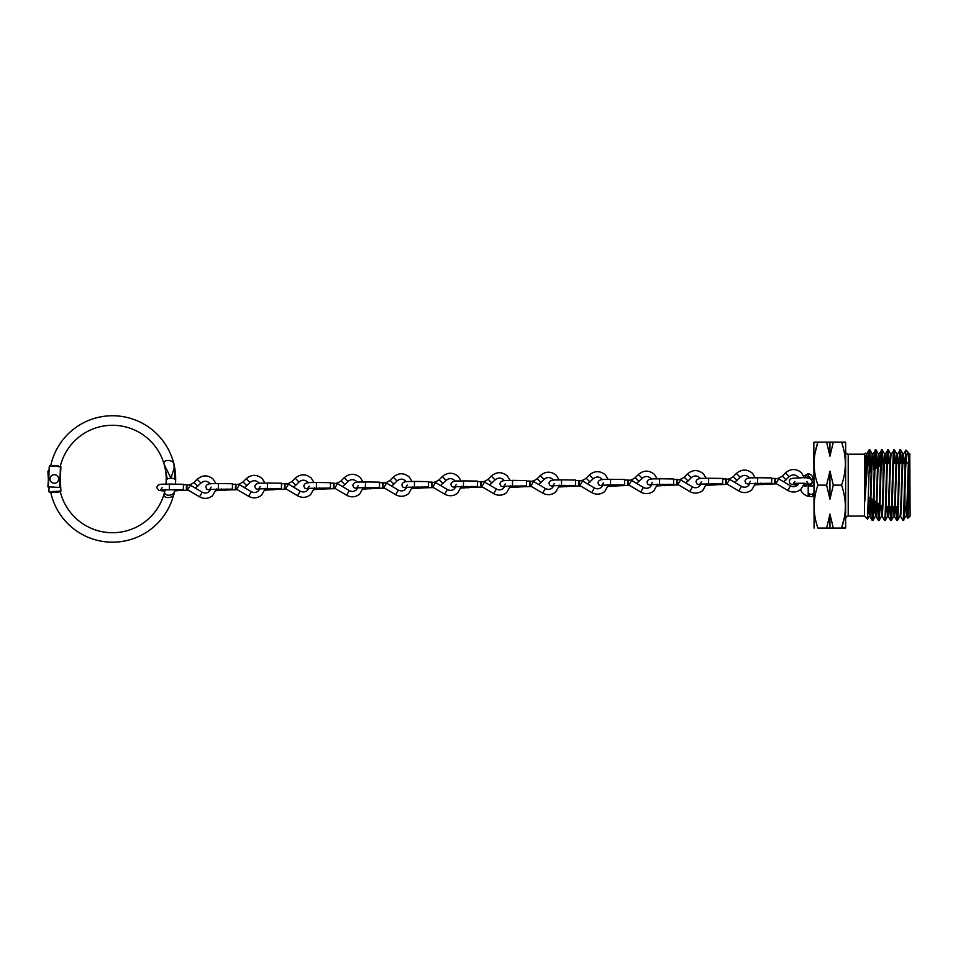 <?xml version="1.0" encoding="UTF-8"?>
<svg xmlns="http://www.w3.org/2000/svg" width="958" height="958" viewBox="0 0 958 958"><rect width="100%" height="100%" fill="white"/><g stroke="black" fill="none" stroke-linecap="round" stroke-linejoin="round"><path stroke-width="1.44" d="M909.932 454.822L909.789 453.912C909.118 451.613 908.471 519.954 907.837 518.29L907.346 508.231M903.61 520.481C904.292 521.679 904.963 489.526 905.657 467.48C906.436 456.894 907.238 451.805 908.076 452.212L905.897 450.021L905.657 452.32C904.783 463.983 903.849 522.721 902.963 520.481L906.076 516.206C907.094 518.146 908.124 452.116 909.142 454.056L909.669 454.056C908.675 452.116 907.657 518.146 906.639 516.206L905.31 506.842M904.34 463.433L903.502 454.116L905.897 450.021M903.562 454.056C902.544 452.116 901.514 518.146 900.496 516.206L899.933 516.206C900.963 518.146 901.981 452.116 903.011 454.056L903.562 454.056M898.197 463.433L897.371 454.116L900.532 449.781C899.514 447.578 898.496 522.685 897.466 520.481L899.933 516.206M891.287 454.056L890.724 454.056C889.695 452.116 888.677 518.146 887.659 516.206L888.21 516.206C889.24 518.146 890.257 452.116 891.287 454.056L894.401 449.781C893.371 447.578 892.353 522.685 891.323 520.481L893.79 516.206C894.82 518.146 895.838 452.116 896.868 454.056L897.418 454.056C896.401 452.116 895.383 518.146 894.353 516.206L893.024 506.83M885.91 463.433L885.084 454.116L888.258 449.781C887.228 447.578 886.21 522.685 885.192 520.481L887.719 516.146L886.88 506.83M879.875 465.672L878.941 454.116L882.114 449.781C881.097 447.578 880.067 522.685 879.049 520.481L881.516 516.206C882.546 518.146 883.563 452.116 884.581 454.056L885.144 454.056C884.114 452.116 883.096 518.146 882.079 516.206L880.677 505.153M873.9 469.851L872.81 454.116L875.971 449.781C874.953 447.578 873.935 522.685 872.906 520.481L875.373 516.206C876.402 518.146 877.42 452.116 878.45 454.056L879.001 454.056C877.983 452.116 876.965 518.146 875.935 516.206L874.87 512.039L874.355 500.735M845.639 451.613A2.575 2.575 0 0 0 848.213 454.188L864.463 454.188L864.463 516.075L867.541 519.152L869.241 516.206C870.259 518.146 871.277 452.116 872.307 454.056L872.87 454.056C871.84 452.116 870.822 518.146 869.792 516.206L868.726 512.039L868.223 500.83M867.541 464.402L866.667 454.116L869.145 449.829L868.87 451.649C867.577 458.81 866.128 486.616 864.595 502.95L865.852 455.565M864.595 486.58L866.727 454.056C866.008 452.93 865.325 483.694 864.595 502.95M906.352 515.021L905.873 506.914M903.777 463.433L903.286 455.242M894.077 515.021L893.586 506.83M887.934 515.021L887.443 506.83M885.36 463.433L884.869 455.242M881.791 515.021L881.252 505.561M879.324 466.043L878.725 455.242M875.66 515.021L874.929 501.13M869.517 515.021L868.643 497.202M867.17 468.977L866.451 455.242M906.017 463.313A5.161 5.161 0 0 0 908.435 462.067M904.484 506.83L904.939 492.58L904.939 506.83A5.161 5.161 0 0 1 906.831 507.189M897.706 506.83L895.119 506.83M894.568 506.83L892.209 506.83M891.563 506.83L888.988 506.83M888.425 506.83L886.066 506.83M881.192 464.75L883.072 463.433L883.072 484.509L883.072 463.433L883.815 463.433M904.939 463.433L904.939 469.48L904.939 463.433L902.795 463.433M902.232 463.433L899.658 463.433M899.011 463.433L896.652 463.433M896.089 463.433L893.515 463.433M889.958 463.433L887.371 463.433M886.725 463.433L884.378 463.433M868.726 473.06L871.205 471.731M874.894 469.145L877.516 467.324M878.091 466.917L880.522 465.205M868.295 497.202L870.355 497.932M870.906 498.316L873.373 500.052M874.007 500.483L876.342 502.124M876.881 502.507L879.372 504.243M880.007 504.686L882.306 506.303M866.846 473.06L865.577 473.06M864.463 516.075L848.213 516.075L848.213 454.188M845.639 518.649A2.575 2.575 0 0 1 848.213 516.075M845.387 528.109L841.555 528.109L845.639 527.678L845.639 442.584L841.555 442.153L845.387 442.153M841.687 528.109L841.555 528.109C846.597 513.811 846.597 499.489 841.555 485.131C846.597 470.845 846.597 456.511 841.555 442.153L826.61 442.153L829.951 456.164L833.292 442.153M814.084 528.109L813.833 442.584L817.916 442.153C812.875 456.451 812.875 470.773 817.916 485.131C812.875 499.417 812.875 513.751 817.916 528.109L832.646 528.109M906.579 516.146L907.801 518.278L910.1 516.027L909.789 453.912M905.657 467.48L905.657 452.32M899.897 449.781C898.867 447.578 897.85 522.685 896.82 520.481L895.946 506.83M897.466 520.481L896.82 520.481M893.754 449.781C892.724 447.578 891.706 522.685 890.689 520.481L889.802 506.83M891.323 520.481L890.689 520.481M887.611 449.781C886.593 447.578 885.563 522.685 884.545 520.481L882.019 516.146M885.192 520.481L884.545 520.481M881.468 449.781C880.45 447.578 879.432 522.685 878.402 520.481L877.384 502.854M879.049 520.481L878.402 520.481M875.337 449.781C874.307 447.578 873.289 522.685 872.259 520.481L871.097 498.447M872.906 520.481L872.259 520.481M867.541 519.152L869.84 449.781L869.193 449.781M868.87 465.947L868.87 451.649M900.532 449.781L901.418 463.433M902.963 520.481L900.436 516.146M900.771 463.433L900.209 451.577M894.401 449.781L895.275 463.433M896.58 506.83L897.143 518.685M894.64 463.433L894.077 451.577M888.258 449.781L889.144 463.433M890.449 506.83L891 518.685M888.497 463.433L887.934 451.577M882.114 449.781L883.001 463.48M882.378 463.911L881.791 451.577M875.971 449.781L877.013 467.672M878.043 503.309L878.725 518.685M876.378 468.115L875.66 451.577M869.84 449.781L871.002 471.875M871.756 498.914L872.582 518.685M870.367 472.318L869.517 451.577M864.463 454.188L865.589 453.062L866.224 454.116M829.951 528.109L829.951 514.099L833.292 528.109L841.555 528.109M827.029 528.109L825.868 528.109M866.044 461.385L866.331 473.06M908.076 452.212L908.903 454.954M815.114 452.787L817.916 442.153L814.084 442.153M817.916 485.131L826.61 485.131L829.951 499.142L833.292 485.131L841.555 485.131M829.951 514.099L826.61 528.109M817.916 442.153L826.61 442.153M833.292 485.131L829.951 471.12L826.61 485.131M844.357 517.476L841.735 527.559M829.951 456.164L829.951 442.153M829.951 499.142L829.951 471.12M165.183 489.49A53.72 53.72 0 0 1 164.261 493.37C161.555 499.31 174.344 498.651 174.009 493.37A63.168 63.168 0 0 0 174.715 489.969A63.168 63.168 0 0 0 174.787 489.526M175.458 484.161A63.168 63.168 0 0 0 175.673 479.072L175.589 479.072M50.714 465.899L50.774 465.516A63.168 63.168 0 0 1 175.673 478.988L170.931 478.126L174.14 468.187L174.021 464.678A63.168 63.168 0 0 1 174.715 468.079L174.596 479.072L175.673 479.072M59.923 487.418L60.905 466.821L59.923 487.418L47.9 486.844L49.337 465.827L52.642 466.414L49.325 466.259L48.331 486.868L59.492 487.394L60.486 466.797L58.151 466.678A55.732 55.732 0 0 1 58.33 465.875L52.834 465.528A61.168 61.168 0 0 0 52.642 466.414M55.636 465.708L58.33 465.875M58.151 466.678L60.498 466.366M60.282 466.354L60.342 466.127A53.72 53.72 0 0 1 165.099 468.103L167.303 479.072L166.213 479.072A53.72 53.72 0 0 1 165.974 484.089M57.468 466.223L53.66 466.043M60.27 491.598L60.33 491.825A53.72 53.72 0 0 0 165.087 489.945C161.89 497.31 175.41 496.603 174.715 489.945A63.168 63.168 0 0 1 50.774 492.436L50.702 492.053M52.822 492.424L58.33 492.077M174.021 464.678C174.356 459.409 161.567 458.726 164.273 464.666A53.72 53.72 0 0 1 166.213 478.976L167.303 478.976M164.273 464.666L170.931 478.126L166.213 478.976M60.33 491.825L50.774 492.436M49.289 492.113L60.522 491.586M50.822 492.544L52.187 491.981M58.773 491.67L60.342 491.945M60.905 491.143L60.33 478.976L60.905 491.143L60.103 483.491M47.912 471.108L48.283 478.976L47.912 471.108L48.499 474.461M48.882 491.765L49.098 487.335M58.534 479.719A4.299 4.299 0 0 0 55.049 474.749A4.299 4.299 0 0 0 50.067 478.234A4.299 4.299 0 0 0 53.552 483.203A4.299 4.299 0 0 0 58.534 479.719M800.529 489.646A11.556 11.556 0 0 0 808.205 496.304L808.205 485.347M808.205 478.234L808.205 474.234M807.295 474.234A11.556 11.556 0 0 0 803.834 476.198M808.205 496.304L808.468 492.196A2.682 2.179 180 0 0 813.833 492.196M808.468 478.27L808.468 473.959M813.833 479.12L810.995 479.12M807.211 484.616L803.702 485.694L805.175 486.305L808.049 485.275M812.121 482.102A2.682 2.179 180 0 1 810.839 486.293A2.682 2.179 180 0 1 809.127 485.562M812.192 481.443A2.682 2.67 -170.4 0 1 812.156 481.886L811.917 483.347A2.682 2.67 -170.4 0 1 806.636 483.455M774.663 480.808C774.603 484.173 774.794 484.353 775.226 481.359C775.285 478.006 775.106 477.814 774.663 480.808M755.227 484.856L767.645 484.125A2.682 1.844 -95.6 0 1 767.633 484.125L776.651 483.874M786.063 479.862L782.267 476.102L785.428 472.953M767.633 484.125A2.682 1.844 -95.6 0 1 766.077 483.203M749.479 484.532L745.935 483.359L745.025 481.287C745.827 476.569 752.449 478.21 757.67 477.719L771.717 477.922L771.633 483.287L748.952 483.574L750.401 481.287M778.686 478.844L775.956 483.467L778.686 478.844L790.506 485.826L787.811 490.436L775.956 483.467M782.267 476.102C778.974 478.353 776.591 479.12 775.13 478.401L771.932 478.473M676.623 481.874C676.552 485.227 676.743 485.407 677.186 482.425C677.246 479.06 677.055 478.88 676.623 481.874M657.176 485.922L669.594 485.179A2.682 1.844 -95.6 0 1 669.594 485.179L678.599 484.94M685.653 482.868L688.048 480.94L684.24 477.18M669.594 485.179A2.682 1.844 -95.6 0 1 668.037 484.269M651.428 485.598L647.895 484.413L646.985 482.341C647.776 477.623 654.398 479.263 659.619 478.772L673.666 478.976L673.594 484.353L650.901 484.628L652.362 482.341M680.635 479.898L677.905 484.52L680.635 479.898L692.466 486.892L689.76 491.502L677.905 484.52M691.161 477.743L687.365 473.982L684.228 477.156C680.922 479.419 678.539 480.186 677.09 479.455L673.881 479.527M725.637 481.347C725.577 484.7 725.769 484.88 726.2 481.886C726.272 478.533 726.08 478.353 725.637 481.347M706.202 485.383L718.62 484.652A2.682 1.844 -95.6 0 1 718.608 484.652L727.625 484.413M737.049 480.389L733.265 476.653M718.608 484.652A2.682 1.844 -95.6 0 1 717.063 483.742M700.454 485.059L696.921 483.886L696.011 481.814C696.801 477.096 703.423 478.737 708.645 478.246L722.691 478.449L722.607 483.814L699.927 484.101L701.376 481.814M729.661 479.371L726.93 483.994L729.661 479.371L741.48 486.365L738.786 490.975L726.93 483.994M740.187 477.216L736.391 473.456L733.241 476.629C729.948 478.892 727.565 479.659 726.104 478.928L722.907 479M627.598 482.401C627.538 485.754 627.718 485.946 628.161 482.952C628.22 479.587 628.041 479.407 627.598 482.401M620.58 485.706A2.682 1.844 -95.6 0 1 620.568 485.706L629.586 485.466M638.998 481.443L635.202 477.695L638.363 474.533M608.162 486.448L620.568 485.706A2.682 1.844 -95.6 0 1 619.012 484.796M602.414 486.125L598.87 484.94L597.96 482.88C598.75 478.15 605.384 479.79 610.605 479.299L624.64 479.503L624.568 484.88L601.887 485.155L603.372 482.94M631.609 480.425L628.879 485.059L631.609 480.425L643.441 487.418L640.734 492.029L628.879 485.059M635.202 477.695C631.897 479.946 629.526 480.712 628.065 479.982L624.867 480.066M578.572 482.928C578.512 486.293 578.704 486.472 579.135 483.479C579.195 480.126 579.015 479.934 578.572 482.928M559.137 486.975L571.555 486.233A2.682 1.844 -95.6 0 1 571.543 486.245L580.56 485.993M589.972 481.982L586.176 478.222L589.338 475.072M571.543 486.245A2.682 1.844 -95.6 0 1 569.986 485.323M553.389 486.652L549.856 485.466L548.934 483.407C549.736 478.677 556.359 480.329 561.58 479.838L575.626 480.042L575.542 485.407L552.862 485.694L554.347 483.467M582.596 480.964L579.865 485.586L582.596 480.964L594.415 487.945L591.721 492.556L579.865 485.586M586.176 478.222C582.883 480.473 580.5 481.239 579.039 480.521L575.842 480.593M529.546 483.455C529.487 486.82 529.678 486.999 530.109 484.006C530.181 480.653 529.99 480.473 529.546 483.455M510.111 487.502L522.529 486.772A2.682 1.844 -95.6 0 1 522.517 486.772L531.534 486.532M538.588 484.449L540.971 482.521L537.175 478.772M522.517 486.772A2.682 1.844 -95.6 0 1 520.972 485.862M504.363 487.179L500.83 486.005L499.92 483.934C500.711 479.216 507.333 480.856 512.554 480.365L526.601 480.569L526.517 485.934L503.836 486.221L505.285 483.934M533.57 481.491L530.84 486.113L533.57 481.491L545.389 488.484L542.659 493.095M540.971 482.521L544.096 479.335L540.3 475.575L537.163 478.749C533.857 481.012 531.474 481.778 530.014 481.048L526.816 481.12M480.533 483.994C480.461 487.347 480.653 487.526 481.096 484.544C481.156 481.179 480.964 481 480.533 483.994M461.085 488.041L473.503 487.299A2.682 1.844 -95.6 0 1 473.503 487.299L482.509 487.059M491.933 483.036L488.137 479.275L491.274 476.102L495.07 479.862M473.503 487.299A2.682 1.844 -95.6 0 1 471.947 486.389M455.337 487.718L451.805 486.532L450.895 484.461C451.685 479.742 458.307 481.383 463.528 480.892L477.575 481.096L477.503 486.472L454.81 486.748L456.271 484.461M484.544 482.018L481.814 486.64L484.544 482.018L496.376 489.011L493.669 493.621L481.814 486.64M488.137 479.275C484.832 481.539 482.449 482.305 481 481.575L477.791 481.646M431.507 484.52C431.447 487.873 431.627 488.065 432.07 485.071C432.13 481.706 431.95 481.527 431.507 484.52M424.49 487.826A2.682 1.844 -95.6 0 1 424.478 487.826L433.495 487.586M442.907 483.562L439.135 479.826M412.072 488.568L424.478 487.826A2.682 1.844 -95.6 0 1 422.921 486.915M406.324 488.245L402.779 487.059L401.869 484.999C402.659 480.269 409.294 481.91 414.515 481.419L428.549 481.623L428.477 486.999L405.797 487.275L407.246 484.999M435.519 482.545L432.788 487.179L435.519 482.545L447.35 489.538L444.644 494.148L432.788 487.179M446.045 480.389L442.249 476.641L439.111 479.802C435.806 482.066 433.435 482.832 431.974 482.102L428.777 482.173M382.481 485.047C382.422 488.412 382.613 488.592 383.044 485.598C383.104 482.245 382.925 482.054 382.481 485.047M363.046 489.095L375.464 488.352A2.682 1.844 -95.6 0 1 375.452 488.352L384.469 488.113M391.511 486.041L393.906 484.113L390.11 480.353M375.452 488.352A2.682 1.844 -95.6 0 1 373.895 487.442M357.298 488.772L353.765 487.586L352.843 485.526C353.646 480.796 360.268 482.437 365.489 481.958L379.536 482.149L379.452 487.526L356.771 487.814L358.22 485.526M386.505 483.083L383.775 487.706L386.505 483.083L398.324 490.065L395.63 494.675L383.775 487.706M393.906 484.113L397.031 480.928L393.223 477.168L390.086 480.341C386.793 482.593 384.409 483.359 382.949 482.64L379.751 482.712M333.468 485.574C333.396 488.939 333.588 489.119 334.019 486.125C334.091 482.772 333.899 482.593 333.468 485.574M314.02 489.622L326.439 488.891A2.682 1.844 -95.6 0 1 326.427 488.891L335.444 488.652M342.497 486.568L344.88 484.64L341.084 480.892M326.427 488.891A2.682 1.844 -95.6 0 1 324.882 487.981M308.272 489.299L304.74 488.125L303.83 486.053C304.62 481.335 311.242 482.976 316.463 482.485L330.51 482.688L330.426 488.053L307.746 488.341L309.23 486.113M337.479 483.61L334.749 488.233L337.479 483.61L349.299 490.604L346.604 495.202L334.749 488.233M348.005 481.455L344.209 477.695L341.072 480.868C337.767 483.119 335.384 483.886 333.923 483.167L330.726 483.239M284.442 486.113C284.37 489.466 284.562 489.646 285.005 486.652C285.065 483.299 284.873 483.119 284.442 486.113M265.007 490.161L277.413 489.418A2.682 1.844 -95.6 0 1 277.413 489.418L286.418 489.179M293.471 487.095L295.866 485.179L292.046 481.395L295.184 478.222L298.98 481.982M277.413 489.418A2.682 1.844 -95.6 0 1 275.856 488.508M259.247 489.825L255.714 488.652L254.804 486.58C255.594 481.862 262.217 483.503 267.438 483.012L281.484 483.215L281.413 488.58L258.72 488.867L260.181 486.58M288.454 484.137L285.724 488.76L288.454 484.137L300.285 491.131L297.579 495.741L285.724 488.76M292.046 481.395C288.741 483.658 286.358 484.425 284.909 483.694L281.7 483.766M235.417 486.64C235.357 489.993 235.536 490.185 235.979 487.191C236.039 483.826 235.86 483.646 235.417 486.64M228.399 489.945A2.682 1.844 -95.6 0 1 228.387 489.945L237.404 489.706M246.817 485.682L243.021 481.922L246.182 478.772M215.981 490.688L228.387 489.945A2.682 1.844 -95.6 0 1 226.83 489.035M210.233 490.364L206.689 489.179L205.778 487.107C206.569 482.389 213.203 484.029 218.424 483.539L232.459 483.742L232.387 489.119L209.706 489.394L211.155 487.107M239.428 484.664L236.698 489.299L239.428 484.664L251.259 491.658L248.553 496.268L236.698 489.299M243.021 481.922C239.716 484.185 237.344 484.952 235.884 484.221L232.686 484.293M186.391 487.167C186.331 490.52 186.523 490.712 186.954 487.718C187.014 484.365 186.834 484.173 186.391 487.167M174.536 490.951L179.374 490.472A2.682 1.844 -95.6 0 1 179.362 490.472L188.379 490.233M197.803 486.209L193.995 482.461L197.156 479.299M179.362 490.472A2.682 1.844 -95.6 0 1 177.805 489.562M164.824 491.155L158.932 490.436L156.765 487.646C157.555 482.916 164.177 484.556 169.398 484.065L183.445 484.269L183.361 489.646L160.681 489.933L162.13 487.646M190.414 485.203L187.684 489.825L190.414 485.203L202.234 492.184L199.539 496.795L187.684 489.825M193.995 482.461C190.702 484.712 188.319 485.478 186.858 484.76L183.661 484.832M52.63 491.526L59.719 491.191M796.757 483.323A2.682 1.688 -85.2 0 1 795.08 484.796C791.32 484.784 789.428 483.658 789.416 481.419C789.739 477.575 792.805 478.389 800.792 477.838C807.726 477.228 811.522 478.425 812.204 481.419L812.156 481.886A2.682 2.67 -170.4 0 1 808.001 483.646M810.444 478.796A2.682 2.036 -165.9 0 0 808.468 476.473M808.205 476.401A2.682 2.036 -165.9 0 0 807.366 476.318M757.67 477.719L757.586 483.083M762.7 484.604A2.682 1.844 -95.6 0 1 760.844 483.131M789.2 476.689L785.404 472.929C790.721 468.486 796.062 468.426 801.427 472.725L804.445 477.922M659.619 478.772L659.547 484.149M664.648 485.67A2.682 1.844 -95.6 0 1 662.792 484.197M706.178 478.246L703.388 473.791C698.023 469.48 692.682 469.552 687.365 473.982L687.389 474.006M708.645 478.246L708.573 483.61M713.674 485.131A2.682 1.844 -95.6 0 1 711.818 483.658M755.203 477.719L752.413 473.264C747.048 468.953 741.708 469.013 736.391 473.456L736.403 473.48M610.605 479.299L610.521 484.676M615.623 486.197A2.682 1.844 -95.6 0 1 613.767 484.724M636.627 483.395L642.159 478.293L638.339 474.521C643.656 470.079 648.997 470.007 654.362 474.318L657.152 478.772M561.58 479.838L561.496 485.203M566.609 486.724A2.682 1.844 -95.6 0 1 564.753 485.251M587.601 483.922L593.134 478.82L589.314 475.048C594.631 470.606 599.971 470.546 605.336 474.845L608.138 479.299M512.554 480.365L512.482 485.73M517.583 487.251A2.682 1.844 -95.6 0 1 515.727 485.778M540.3 475.575L540.312 475.599C545.617 471.132 550.958 471.073 556.323 475.384L559.113 479.838M463.528 480.892L463.456 486.269M468.558 487.79A2.682 1.844 -95.6 0 1 466.702 486.317M414.515 481.419L414.431 486.796M419.532 488.317A2.682 1.844 -95.6 0 1 417.676 486.844M461.061 480.892L458.271 476.437C452.906 472.126 447.566 472.198 442.249 476.641L442.273 476.653M365.489 481.958L365.405 487.323M370.518 488.843A2.682 1.844 -95.6 0 1 368.662 487.371M412.048 481.419L409.246 476.964C403.881 472.653 398.54 472.725 393.223 477.168L393.247 477.18M316.463 482.485L316.391 487.85M321.493 489.37A2.682 1.844 -95.6 0 1 319.637 487.897M363.022 481.958L360.232 477.491C354.867 473.192 349.526 473.252 344.209 477.695L344.221 477.719M267.438 483.012L267.366 488.388M272.467 489.897A2.682 1.844 -95.6 0 1 270.611 488.424M218.424 483.539L218.34 488.915M223.442 490.436A2.682 1.844 -95.6 0 1 221.585 488.963M244.446 487.634L249.978 482.533L246.158 478.749C251.475 474.318 256.816 474.246 262.181 478.557L264.971 483.012M169.398 484.065L169.315 489.442M200.941 483.036L197.132 479.287C202.449 474.845 207.79 474.773 213.155 479.084L215.957 483.539M909.202 454.116L908.208 452.38M900.592 449.829L903.059 454.116M894.449 449.829L896.928 454.116M888.305 449.829L890.784 454.116M882.162 449.829L884.641 454.116M876.031 449.829L878.51 454.116M869.888 449.829L872.367 454.116M894.293 516.146L896.772 520.433M888.162 516.146L890.629 520.433M875.875 516.146L878.354 520.433M869.732 516.146L872.211 520.433M806.828 481.419L808.277 483.706C807.905 483.107 793.715 483.107 793.344 483.706L794.793 481.419M805.199 477.743C806.145 474.821 807.39 473.491 808.911 473.743L811.797 475.312L813.21 479.12M813.677 492.939L813.833 493.861C813.162 495.921 812.264 496.819 811.151 496.543C810.073 496.843 809.175 495.945 808.468 493.861L808.624 492.939M795.08 484.796L797.679 485.011M783.692 481.802L789.224 476.701C792.062 474.354 794.877 474.306 797.679 476.569L798.673 477.874M804.528 483.299L800.792 489.43C796.697 492.52 792.35 492.855 787.775 490.46M790.506 485.826C792.937 487.095 795.212 486.927 797.343 485.311L798.912 483.239M688.048 480.94L691.185 477.767C694.011 475.408 696.837 475.372 699.627 477.635L700.406 478.569M706.633 483.61L702.753 490.496C698.645 493.574 694.31 493.921 689.724 491.514M692.466 486.892C694.885 488.161 697.173 487.981 699.304 486.377L701.028 483.91M734.666 482.329L740.199 477.24C743.037 474.881 745.851 474.833 748.653 477.096L749.431 478.042M755.658 483.083L751.767 489.957C747.671 493.047 743.324 493.394 738.75 490.987M741.48 486.365C743.911 487.634 746.198 487.454 748.318 485.838L750.054 483.383M642.159 478.293C644.997 475.946 647.812 475.898 650.602 478.162L651.392 479.108M657.607 484.137L653.727 491.023C649.62 494.112 645.285 494.448 640.71 492.041M643.441 487.418C645.872 488.688 648.147 488.52 650.278 486.904L652.003 484.437M593.134 478.82C595.972 476.473 598.786 476.425 601.588 478.689L602.366 479.635M608.581 484.676L604.702 491.55C600.606 494.639 596.259 494.975 591.685 492.58M594.415 487.945C596.846 489.215 599.121 489.047 601.253 487.43L602.989 484.964M544.108 479.359C546.946 477 549.76 476.952 552.562 479.216L553.341 480.162M559.568 485.203L555.676 492.077C551.58 495.166 547.234 495.514 542.659 493.107L530.84 486.113M545.389 488.484C547.82 489.754 550.108 489.574 552.227 487.957L553.964 485.502M489.562 484.988L495.094 479.886C497.921 477.527 500.747 477.491 503.537 479.742L504.315 480.688M491.274 476.102C496.591 471.659 501.932 471.599 507.297 475.91L510.087 480.365M510.542 485.73L506.662 492.616C502.555 495.693 498.22 496.04 493.633 493.633M496.376 489.011C498.795 490.28 501.082 490.101 503.213 488.496L504.938 486.029M440.536 485.514L446.069 480.413C448.907 478.066 451.721 478.018 454.511 480.281L455.301 481.227M461.516 486.257L457.637 493.142C453.529 496.232 449.194 496.567 444.62 494.16M447.35 489.538C449.781 490.807 452.056 490.64 454.188 489.023L455.924 486.556M397.043 480.94C399.881 478.593 402.695 478.545 405.497 480.808L406.276 481.754M412.491 486.784L408.611 493.669C404.516 496.759 400.169 497.094 395.594 494.699M398.324 490.065C400.755 491.334 403.031 491.167 405.162 489.55L406.899 487.083M344.88 484.64L348.029 481.467C350.856 479.12 353.67 479.072 356.472 481.335L357.25 482.281M363.477 487.323L359.585 494.196C355.49 497.286 351.143 497.633 346.568 495.226M349.299 490.604C351.73 491.861 354.017 491.694 356.136 490.077L357.873 487.622M295.866 485.179L299.004 482.006C301.83 479.647 304.656 479.611 307.446 481.862L308.236 482.808M295.184 478.222C300.501 473.779 305.841 473.719 311.206 478.03L313.996 482.485M314.452 487.85L310.572 494.723C306.464 497.813 302.129 498.16 297.543 495.753M300.285 491.131C302.716 492.4 304.991 492.22 307.123 490.604L308.847 488.149M249.978 482.533C252.816 480.186 255.63 480.138 258.421 482.401L259.211 483.347M265.426 488.376L261.546 495.262C257.439 498.352 253.104 498.687 248.529 496.28M251.259 491.658C253.69 492.927 255.966 492.759 258.097 491.143L259.834 488.676M195.42 488.161L200.952 483.06C203.791 480.712 206.605 480.665 209.407 482.928L210.185 483.874M216.412 488.903L212.52 495.789C208.425 498.879 204.078 499.214 199.504 496.807M202.234 492.184C204.665 493.454 206.94 493.286 209.072 491.67L210.808 489.203"/></g></svg>
